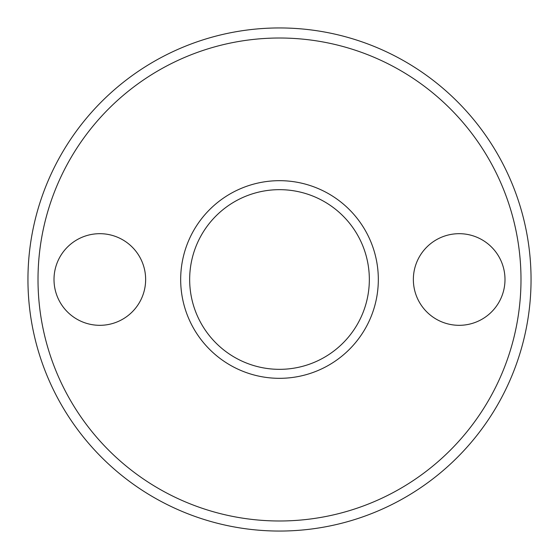 <?xml version="1.0" encoding="UTF-8"?>
<svg xmlns="http://www.w3.org/2000/svg" width="559" height="559" viewBox="0 0 559 559"><rect width="100%" height="100%" fill="white"/><g stroke="black" fill="none" stroke-linecap="round" stroke-linejoin="round"><path stroke-width="0.84" d="M27.95 279.5A251.55 251.55 0 0 1 279.5 27.95A251.55 251.55 0 0 1 531.05 279.5A251.55 251.55 0 0 1 279.5 531.05A251.55 251.55 0 0 1 27.95 279.5M520.988 279.5A241.488 241.488 0 0 0 279.5 38.012A241.488 241.488 0 0 0 38.012 279.5A241.488 241.488 0 0 0 279.5 520.988A241.488 241.488 0 0 0 520.988 279.5M369.338 279.5A89.838 89.838 0 0 1 279.5 369.338A89.838 89.838 0 0 1 189.662 279.5A89.838 89.838 0 0 1 279.5 189.662A89.838 89.838 0 0 1 369.338 279.5M378.324 279.5A98.824 98.824 0 0 1 279.5 378.324A98.824 98.824 0 0 1 180.676 279.5A98.824 98.824 0 0 1 279.5 180.676A98.824 98.824 0 0 1 378.324 279.5M145.64 279.5A45.817 45.817 0 0 1 99.823 325.317A45.817 45.817 0 0 1 54.006 279.5A45.817 45.817 0 0 1 99.823 233.683A45.817 45.817 0 0 1 145.64 279.5M504.994 279.5A45.817 45.817 0 0 1 459.177 325.317A45.817 45.817 0 0 1 413.36 279.5A45.817 45.817 0 0 1 459.177 233.683A45.817 45.817 0 0 1 504.994 279.5"/></g></svg>
